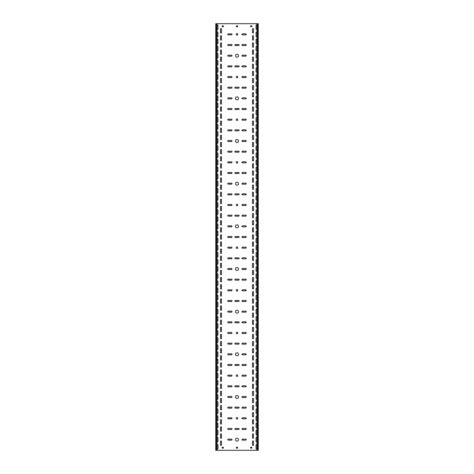 <?xml version="1.0" encoding="UTF-8"?>
<svg xmlns="http://www.w3.org/2000/svg" width="474" height="474" viewBox="0 0 474 474"><rect width="100%" height="100%" fill="white"/><g stroke="black" fill="none" stroke-linecap="round" stroke-linejoin="round"><path stroke-width="0.71" d="M237 267.502A1.493 1.493 0 0 0 235.507 268.995A1.493 1.493 0 0 0 237 270.488A1.493 1.493 0 0 0 238.493 268.995A1.493 1.493 0 0 0 237 267.502M237 310.162A1.493 1.493 0 0 0 235.507 311.655A1.493 1.493 0 0 0 237 313.148A1.493 1.493 0 0 0 238.493 311.655A1.493 1.493 0 0 0 237 310.162M237 289.543A0.782 0.782 0 0 0 236.218 290.325A0.782 0.782 0 0 0 237 291.107A0.782 0.782 0 0 0 237.782 290.325A0.782 0.782 0 0 0 237 289.543M237 224.842A1.493 1.493 0 0 0 235.507 226.335A1.493 1.493 0 0 0 237 227.828A1.493 1.493 0 0 0 238.493 226.335A1.493 1.493 0 0 0 237 224.842M237 204.223A0.782 0.782 0 0 0 236.218 205.005A0.782 0.782 0 0 0 237 205.787A0.782 0.782 0 0 0 237.782 205.005A0.782 0.782 0 0 0 237 204.223M237 246.883A0.782 0.782 0 0 0 236.218 247.665A0.782 0.782 0 0 0 237 248.447A0.782 0.782 0 0 0 237.782 247.665A0.782 0.782 0 0 0 237 246.883M237 395.482A1.493 1.493 0 0 0 235.507 396.975A1.493 1.493 0 0 0 237 398.468A1.493 1.493 0 0 0 238.493 396.975A1.493 1.493 0 0 0 237 395.482M237 374.863A0.782 0.782 0 0 0 236.218 375.645A0.782 0.782 0 0 0 237 376.427A0.782 0.782 0 0 0 237.782 375.645A0.782 0.782 0 0 0 237 374.863M237 417.523A0.782 0.782 0 0 0 236.218 418.305A0.782 0.782 0 0 0 237 419.087A0.782 0.782 0 0 0 237.782 418.305A0.782 0.782 0 0 0 237 417.523M237 332.203A0.782 0.782 0 0 0 236.218 332.985A0.782 0.782 0 0 0 237 333.767A0.782 0.782 0 0 0 237.782 332.985A0.782 0.782 0 0 0 237 332.203M237 352.822A1.493 1.493 0 0 0 235.507 354.315A1.493 1.493 0 0 0 237 355.808A1.493 1.493 0 0 0 238.493 354.315A1.493 1.493 0 0 0 237 352.822M237 54.202A1.493 1.493 0 0 0 235.507 55.695A1.493 1.493 0 0 0 237 57.188A1.493 1.493 0 0 0 238.493 55.695A1.493 1.493 0 0 0 237 54.202M237 33.583A0.782 0.782 0 0 0 236.218 34.365A0.782 0.782 0 0 0 237 35.147A0.782 0.782 0 0 0 237.782 34.365A0.782 0.782 0 0 0 237 33.583M237 76.243A0.782 0.782 0 0 0 236.218 77.025A0.782 0.782 0 0 0 237 77.807A0.782 0.782 0 0 0 237.782 77.025A0.782 0.782 0 0 0 237 76.243M237 161.563A0.782 0.782 0 0 0 236.218 162.345A0.782 0.782 0 0 0 237 163.127A0.782 0.782 0 0 0 237.782 162.345A0.782 0.782 0 0 0 237 161.563M237 182.182A1.493 1.493 0 0 0 235.507 183.675A1.493 1.493 0 0 0 237 185.168A1.493 1.493 0 0 0 238.493 183.675A1.493 1.493 0 0 0 237 182.182M237 96.862A1.493 1.493 0 0 0 235.507 98.355A1.493 1.493 0 0 0 237 99.848A1.493 1.493 0 0 0 238.493 98.355A1.493 1.493 0 0 0 237 96.862M237 139.522A1.493 1.493 0 0 0 235.507 141.015A1.493 1.493 0 0 0 237 142.508A1.493 1.493 0 0 0 238.493 141.015A1.493 1.493 0 0 0 237 139.522M237 118.903A0.782 0.782 0 0 0 236.218 119.685A0.782 0.782 0 0 0 237 120.467A0.782 0.782 0 0 0 237.782 119.685A0.782 0.782 0 0 0 237 118.903M237 438.142A1.493 1.493 0 0 0 235.507 439.635A1.493 1.493 0 0 0 237 441.128A1.493 1.493 0 0 0 238.493 439.635A1.493 1.493 0 0 0 237 438.142M221.002 289.045A0.498 0.498 0 0 0 221.5 288.548L221.5 284.993A0.498 0.498 0 0 0 221.002 284.495A0.498 0.498 0 0 0 220.505 284.993L220.505 288.548A0.498 0.498 0 0 0 221.002 289.045M252.998 296.155A0.498 0.498 0 0 0 253.495 295.658L253.495 292.103A0.498 0.498 0 0 0 252.998 291.605A0.498 0.498 0 0 0 252.5 292.103L252.5 295.658A0.498 0.498 0 0 0 252.998 296.155M221.002 296.155A0.498 0.498 0 0 0 221.5 295.658L221.5 292.103A0.498 0.498 0 0 0 221.002 291.605A0.498 0.498 0 0 0 220.505 292.103L220.505 295.658A0.498 0.498 0 0 0 221.002 296.155M252.998 303.265A0.498 0.498 0 0 0 253.495 302.768L253.495 299.213A0.498 0.498 0 0 0 252.998 298.715A0.498 0.498 0 0 0 252.5 299.213L252.5 302.768A0.498 0.498 0 0 0 252.998 303.265M221.002 274.825A0.498 0.498 0 0 0 221.5 274.327L221.5 270.773A0.498 0.498 0 0 0 221.002 270.275A0.498 0.498 0 0 0 220.505 270.773L220.505 274.327A0.498 0.498 0 0 0 221.002 274.825M252.998 281.935A0.498 0.498 0 0 0 253.495 281.438L253.495 277.882A0.498 0.498 0 0 0 252.998 277.385A0.498 0.498 0 0 0 252.5 277.882L252.5 281.438A0.498 0.498 0 0 0 252.998 281.935M221.002 281.935A0.498 0.498 0 0 0 221.5 281.438L221.5 277.882A0.498 0.498 0 0 0 221.002 277.385A0.498 0.498 0 0 0 220.505 277.882L220.505 281.438A0.498 0.498 0 0 0 221.002 281.935M252.998 289.045A0.498 0.498 0 0 0 253.495 288.548L253.495 284.993A0.498 0.498 0 0 0 252.998 284.495A0.498 0.498 0 0 0 252.5 284.993L252.5 288.548A0.498 0.498 0 0 0 252.998 289.045M221.002 317.485A0.498 0.498 0 0 0 221.5 316.988L221.5 313.433A0.498 0.498 0 0 0 221.002 312.935A0.498 0.498 0 0 0 220.505 313.433L220.505 316.988A0.498 0.498 0 0 0 221.002 317.485M252.998 324.595A0.498 0.498 0 0 0 253.495 324.098L253.495 320.543A0.498 0.498 0 0 0 252.998 320.045A0.498 0.498 0 0 0 252.5 320.543L252.5 324.098A0.498 0.498 0 0 0 252.998 324.595M221.002 324.595A0.498 0.498 0 0 0 221.5 324.098L221.5 320.543A0.498 0.498 0 0 0 221.002 320.045A0.498 0.498 0 0 0 220.505 320.543L220.505 324.098A0.498 0.498 0 0 0 221.002 324.595M252.998 331.705A0.498 0.498 0 0 0 253.495 331.208L253.495 327.653A0.498 0.498 0 0 0 252.998 327.155A0.498 0.498 0 0 0 252.5 327.653L252.5 331.208A0.498 0.498 0 0 0 252.998 331.705M221.002 303.265A0.498 0.498 0 0 0 221.5 302.768L221.5 299.213A0.498 0.498 0 0 0 221.002 298.715A0.498 0.498 0 0 0 220.505 299.213L220.505 302.768A0.498 0.498 0 0 0 221.002 303.265M252.998 310.375A0.498 0.498 0 0 0 253.495 309.877L253.495 306.322A0.498 0.498 0 0 0 252.998 305.825A0.498 0.498 0 0 0 252.5 306.322L252.5 309.877A0.498 0.498 0 0 0 252.998 310.375M221.002 310.375A0.498 0.498 0 0 0 221.5 309.877L221.5 306.322A0.498 0.498 0 0 0 221.002 305.825A0.498 0.498 0 0 0 220.505 306.322L220.505 309.877A0.498 0.498 0 0 0 221.002 310.375M252.998 317.485A0.498 0.498 0 0 0 253.495 316.988L253.495 313.433A0.498 0.498 0 0 0 252.998 312.935A0.498 0.498 0 0 0 252.5 313.433L252.5 316.988A0.498 0.498 0 0 0 252.998 317.485M221.002 232.165A0.498 0.498 0 0 0 221.5 231.668L221.5 228.113A0.498 0.498 0 0 0 221.002 227.615A0.498 0.498 0 0 0 220.505 228.113L220.505 231.668A0.498 0.498 0 0 0 221.002 232.165M252.998 239.275A0.498 0.498 0 0 0 253.495 238.778L253.495 235.222A0.498 0.498 0 0 0 252.998 234.725A0.498 0.498 0 0 0 252.5 235.222L252.5 238.778A0.498 0.498 0 0 0 252.998 239.275M221.002 239.275A0.498 0.498 0 0 0 221.5 238.778L221.5 235.222A0.498 0.498 0 0 0 221.002 234.725A0.498 0.498 0 0 0 220.505 235.222L220.505 238.778A0.498 0.498 0 0 0 221.002 239.275M252.998 246.385A0.498 0.498 0 0 0 253.495 245.888L253.495 242.333A0.498 0.498 0 0 0 252.998 241.835A0.498 0.498 0 0 0 252.5 242.333L252.5 245.888A0.498 0.498 0 0 0 252.998 246.385M221.002 217.945A0.498 0.498 0 0 0 221.5 217.448L221.5 213.893A0.498 0.498 0 0 0 221.002 213.395A0.498 0.498 0 0 0 220.505 213.893L220.505 217.448A0.498 0.498 0 0 0 221.002 217.945M252.998 225.055A0.498 0.498 0 0 0 253.495 224.558L253.495 221.002A0.498 0.498 0 0 0 252.998 220.505A0.498 0.498 0 0 0 252.5 221.002L252.5 224.558A0.498 0.498 0 0 0 252.998 225.055M221.002 225.055A0.498 0.498 0 0 0 221.5 224.558L221.5 221.002A0.498 0.498 0 0 0 221.002 220.505A0.498 0.498 0 0 0 220.505 221.002L220.505 224.558A0.498 0.498 0 0 0 221.002 225.055M252.998 232.165A0.498 0.498 0 0 0 253.495 231.668L253.495 228.113A0.498 0.498 0 0 0 252.998 227.615A0.498 0.498 0 0 0 252.5 228.113L252.5 231.668A0.498 0.498 0 0 0 252.998 232.165M221.002 260.605A0.498 0.498 0 0 0 221.5 260.108L221.5 256.553A0.498 0.498 0 0 0 221.002 256.055A0.498 0.498 0 0 0 220.505 256.553L220.505 260.108A0.498 0.498 0 0 0 221.002 260.605M252.998 267.715A0.498 0.498 0 0 0 253.495 267.218L253.495 263.663A0.498 0.498 0 0 0 252.998 263.165A0.498 0.498 0 0 0 252.5 263.663L252.5 267.218A0.498 0.498 0 0 0 252.998 267.715M221.002 267.715A0.498 0.498 0 0 0 221.5 267.218L221.5 263.663A0.498 0.498 0 0 0 221.002 263.165A0.498 0.498 0 0 0 220.505 263.663L220.505 267.218A0.498 0.498 0 0 0 221.002 267.715M252.998 274.825A0.498 0.498 0 0 0 253.495 274.327L253.495 270.773A0.498 0.498 0 0 0 252.998 270.275A0.498 0.498 0 0 0 252.5 270.773L252.5 274.327A0.498 0.498 0 0 0 252.998 274.825M221.002 246.385A0.498 0.498 0 0 0 221.5 245.888L221.5 242.333A0.498 0.498 0 0 0 221.002 241.835A0.498 0.498 0 0 0 220.505 242.333L220.505 245.888A0.498 0.498 0 0 0 221.002 246.385M252.998 253.495A0.498 0.498 0 0 0 253.495 252.998L253.495 249.443A0.498 0.498 0 0 0 252.998 248.945A0.498 0.498 0 0 0 252.5 249.443L252.5 252.998A0.498 0.498 0 0 0 252.998 253.495M221.002 253.495A0.498 0.498 0 0 0 221.5 252.998L221.5 249.443A0.498 0.498 0 0 0 221.002 248.945A0.498 0.498 0 0 0 220.505 249.443L220.505 252.998A0.498 0.498 0 0 0 221.002 253.495M252.998 260.605A0.498 0.498 0 0 0 253.495 260.108L253.495 256.553A0.498 0.498 0 0 0 252.998 256.055A0.498 0.498 0 0 0 252.5 256.553L252.5 260.108A0.498 0.498 0 0 0 252.998 260.605M221.002 402.805A0.498 0.498 0 0 0 221.5 402.308L221.5 398.752A0.498 0.498 0 0 0 221.002 398.255A0.498 0.498 0 0 0 220.505 398.752L220.505 402.308A0.498 0.498 0 0 0 221.002 402.805M252.998 409.915A0.498 0.498 0 0 0 253.495 409.418L253.495 405.863A0.498 0.498 0 0 0 252.998 405.365A0.498 0.498 0 0 0 252.5 405.863L252.5 409.418A0.498 0.498 0 0 0 252.998 409.915M221.002 409.915A0.498 0.498 0 0 0 221.5 409.418L221.5 405.863A0.498 0.498 0 0 0 221.002 405.365A0.498 0.498 0 0 0 220.505 405.863L220.505 409.418A0.498 0.498 0 0 0 221.002 409.915M252.998 417.025A0.498 0.498 0 0 0 253.495 416.528L253.495 412.973A0.498 0.498 0 0 0 252.998 412.475A0.498 0.498 0 0 0 252.5 412.973L252.5 416.528A0.498 0.498 0 0 0 252.998 417.025M221.002 388.585A0.498 0.498 0 0 0 221.5 388.088L221.5 384.533A0.498 0.498 0 0 0 221.002 384.035A0.498 0.498 0 0 0 220.505 384.533L220.505 388.088A0.498 0.498 0 0 0 221.002 388.585M252.998 395.695A0.498 0.498 0 0 0 253.495 395.197L253.495 391.643A0.498 0.498 0 0 0 252.998 391.145A0.498 0.498 0 0 0 252.5 391.643L252.5 395.197A0.498 0.498 0 0 0 252.998 395.695M221.002 395.695A0.498 0.498 0 0 0 221.5 395.197L221.5 391.643A0.498 0.498 0 0 0 221.002 391.145A0.498 0.498 0 0 0 220.505 391.643L220.505 395.197A0.498 0.498 0 0 0 221.002 395.695M252.998 402.805A0.498 0.498 0 0 0 253.495 402.308L253.495 398.752A0.498 0.498 0 0 0 252.998 398.255A0.498 0.498 0 0 0 252.5 398.752L252.5 402.308A0.498 0.498 0 0 0 252.998 402.805M221.002 431.245A0.498 0.498 0 0 0 221.5 430.748L221.5 427.192A0.498 0.498 0 0 0 221.002 426.695A0.498 0.498 0 0 0 220.505 427.192L220.505 430.748A0.498 0.498 0 0 0 221.002 431.245M252.998 438.355A0.498 0.498 0 0 0 253.495 437.858L253.495 434.303A0.498 0.498 0 0 0 252.998 433.805A0.498 0.498 0 0 0 252.5 434.303L252.5 437.858A0.498 0.498 0 0 0 252.998 438.355M221.002 438.355A0.498 0.498 0 0 0 221.5 437.858L221.5 434.303A0.498 0.498 0 0 0 221.002 433.805A0.498 0.498 0 0 0 220.505 434.303L220.505 437.858A0.498 0.498 0 0 0 221.002 438.355M252.998 445.465A0.498 0.498 0 0 0 253.495 444.968L253.495 441.413A0.498 0.498 0 0 0 252.998 440.915A0.498 0.498 0 0 0 252.5 441.413L252.5 444.968A0.498 0.498 0 0 0 252.998 445.465M221.002 417.025A0.498 0.498 0 0 0 221.5 416.528L221.5 412.973A0.498 0.498 0 0 0 221.002 412.475A0.498 0.498 0 0 0 220.505 412.973L220.505 416.528A0.498 0.498 0 0 0 221.002 417.025M252.998 424.135A0.498 0.498 0 0 0 253.495 423.638L253.495 420.083A0.498 0.498 0 0 0 252.998 419.585A0.498 0.498 0 0 0 252.5 420.083L252.5 423.638A0.498 0.498 0 0 0 252.998 424.135M221.002 424.135A0.498 0.498 0 0 0 221.5 423.638L221.5 420.083A0.498 0.498 0 0 0 221.002 419.585A0.498 0.498 0 0 0 220.505 420.083L220.505 423.638A0.498 0.498 0 0 0 221.002 424.135M252.998 431.245A0.498 0.498 0 0 0 253.495 430.748L253.495 427.192A0.498 0.498 0 0 0 252.998 426.695A0.498 0.498 0 0 0 252.5 427.192L252.5 430.748A0.498 0.498 0 0 0 252.998 431.245M221.002 345.925A0.498 0.498 0 0 0 221.5 345.428L221.5 341.873A0.498 0.498 0 0 0 221.002 341.375A0.498 0.498 0 0 0 220.505 341.873L220.505 345.428A0.498 0.498 0 0 0 221.002 345.925M252.998 353.035A0.498 0.498 0 0 0 253.495 352.538L253.495 348.983A0.498 0.498 0 0 0 252.998 348.485A0.498 0.498 0 0 0 252.5 348.983L252.5 352.538A0.498 0.498 0 0 0 252.998 353.035M221.002 353.035A0.498 0.498 0 0 0 221.5 352.538L221.5 348.983A0.498 0.498 0 0 0 221.002 348.485A0.498 0.498 0 0 0 220.505 348.983L220.505 352.538A0.498 0.498 0 0 0 221.002 353.035M252.998 360.145A0.498 0.498 0 0 0 253.495 359.648L253.495 356.093A0.498 0.498 0 0 0 252.998 355.595A0.498 0.498 0 0 0 252.5 356.093L252.5 359.648A0.498 0.498 0 0 0 252.998 360.145M221.002 331.705A0.498 0.498 0 0 0 221.5 331.208L221.5 327.653A0.498 0.498 0 0 0 221.002 327.155A0.498 0.498 0 0 0 220.505 327.653L220.505 331.208A0.498 0.498 0 0 0 221.002 331.705M252.998 338.815A0.498 0.498 0 0 0 253.495 338.317L253.495 334.762A0.498 0.498 0 0 0 252.998 334.265A0.498 0.498 0 0 0 252.5 334.762L252.5 338.317A0.498 0.498 0 0 0 252.998 338.815M221.002 338.815A0.498 0.498 0 0 0 221.5 338.317L221.5 334.762A0.498 0.498 0 0 0 221.002 334.265A0.498 0.498 0 0 0 220.505 334.762L220.505 338.317A0.498 0.498 0 0 0 221.002 338.815M252.998 345.925A0.498 0.498 0 0 0 253.495 345.428L253.495 341.873A0.498 0.498 0 0 0 252.998 341.375A0.498 0.498 0 0 0 252.5 341.873L252.5 345.428A0.498 0.498 0 0 0 252.998 345.925M221.002 374.365A0.498 0.498 0 0 0 221.5 373.868L221.5 370.312A0.498 0.498 0 0 0 221.002 369.815A0.498 0.498 0 0 0 220.505 370.312L220.505 373.868A0.498 0.498 0 0 0 221.002 374.365M252.998 381.475A0.498 0.498 0 0 0 253.495 380.978L253.495 377.423A0.498 0.498 0 0 0 252.998 376.925A0.498 0.498 0 0 0 252.5 377.423L252.5 380.978A0.498 0.498 0 0 0 252.998 381.475M221.002 381.475A0.498 0.498 0 0 0 221.5 380.978L221.5 377.423A0.498 0.498 0 0 0 221.002 376.925A0.498 0.498 0 0 0 220.505 377.423L220.505 380.978A0.498 0.498 0 0 0 221.002 381.475M252.998 388.585A0.498 0.498 0 0 0 253.495 388.088L253.495 384.533A0.498 0.498 0 0 0 252.998 384.035A0.498 0.498 0 0 0 252.5 384.533L252.5 388.088A0.498 0.498 0 0 0 252.998 388.585M221.002 360.145A0.498 0.498 0 0 0 221.5 359.648L221.5 356.093A0.498 0.498 0 0 0 221.002 355.595A0.498 0.498 0 0 0 220.505 356.093L220.505 359.648A0.498 0.498 0 0 0 221.002 360.145M252.998 367.255A0.498 0.498 0 0 0 253.495 366.757L253.495 363.203A0.498 0.498 0 0 0 252.998 362.705A0.498 0.498 0 0 0 252.5 363.203L252.5 366.757A0.498 0.498 0 0 0 252.998 367.255M221.002 367.255A0.498 0.498 0 0 0 221.5 366.757L221.5 363.203A0.498 0.498 0 0 0 221.002 362.705A0.498 0.498 0 0 0 220.505 363.203L220.505 366.757A0.498 0.498 0 0 0 221.002 367.255M252.998 374.365A0.498 0.498 0 0 0 253.495 373.868L253.495 370.312A0.498 0.498 0 0 0 252.998 369.815A0.498 0.498 0 0 0 252.5 370.312L252.5 373.868A0.498 0.498 0 0 0 252.998 374.365M221.002 61.525A0.498 0.498 0 0 0 221.5 61.028L221.5 57.473A0.498 0.498 0 0 0 221.002 56.975A0.498 0.498 0 0 0 220.505 57.473L220.505 61.028A0.498 0.498 0 0 0 221.002 61.525M252.998 68.635A0.498 0.498 0 0 0 253.495 68.138L253.495 64.582A0.498 0.498 0 0 0 252.998 64.085A0.498 0.498 0 0 0 252.5 64.582L252.5 68.138A0.498 0.498 0 0 0 252.998 68.635M221.002 68.635A0.498 0.498 0 0 0 221.5 68.138L221.5 64.582A0.498 0.498 0 0 0 221.002 64.085A0.498 0.498 0 0 0 220.505 64.582L220.505 68.138A0.498 0.498 0 0 0 221.002 68.635M252.998 75.745A0.498 0.498 0 0 0 253.495 75.248L253.495 71.693A0.498 0.498 0 0 0 252.998 71.195A0.498 0.498 0 0 0 252.5 71.693L252.5 75.248A0.498 0.498 0 0 0 252.998 75.745M221.002 47.305A0.498 0.498 0 0 0 221.5 46.808L221.5 43.253A0.498 0.498 0 0 0 221.002 42.755A0.498 0.498 0 0 0 220.505 43.253L220.505 46.808A0.498 0.498 0 0 0 221.002 47.305M252.998 54.415A0.498 0.498 0 0 0 253.495 53.918L253.495 50.363A0.498 0.498 0 0 0 252.998 49.865A0.498 0.498 0 0 0 252.5 50.363L252.5 53.918A0.498 0.498 0 0 0 252.998 54.415M221.002 54.415A0.498 0.498 0 0 0 221.5 53.918L221.5 50.363A0.498 0.498 0 0 0 221.002 49.865A0.498 0.498 0 0 0 220.505 50.363L220.505 53.918A0.498 0.498 0 0 0 221.002 54.415M252.998 61.525A0.498 0.498 0 0 0 253.495 61.028L253.495 57.473A0.498 0.498 0 0 0 252.998 56.975A0.498 0.498 0 0 0 252.5 57.473L252.5 61.028A0.498 0.498 0 0 0 252.998 61.525M221.002 89.965A0.498 0.498 0 0 0 221.5 89.468L221.5 85.913A0.498 0.498 0 0 0 221.002 85.415A0.498 0.498 0 0 0 220.505 85.913L220.505 89.468A0.498 0.498 0 0 0 221.002 89.965M252.998 97.075A0.498 0.498 0 0 0 253.495 96.578L253.495 93.023A0.498 0.498 0 0 0 252.998 92.525A0.498 0.498 0 0 0 252.5 93.023L252.5 96.578A0.498 0.498 0 0 0 252.998 97.075M221.002 97.075A0.498 0.498 0 0 0 221.5 96.578L221.5 93.023A0.498 0.498 0 0 0 221.002 92.525A0.498 0.498 0 0 0 220.505 93.023L220.505 96.578A0.498 0.498 0 0 0 221.002 97.075M252.998 104.185A0.498 0.498 0 0 0 253.495 103.688L253.495 100.133A0.498 0.498 0 0 0 252.998 99.635A0.498 0.498 0 0 0 252.5 100.133L252.5 103.688A0.498 0.498 0 0 0 252.998 104.185M221.002 75.745A0.498 0.498 0 0 0 221.5 75.248L221.5 71.693A0.498 0.498 0 0 0 221.002 71.195A0.498 0.498 0 0 0 220.505 71.693L220.505 75.248A0.498 0.498 0 0 0 221.002 75.745M252.998 82.855A0.498 0.498 0 0 0 253.495 82.358L253.495 78.803A0.498 0.498 0 0 0 252.998 78.305A0.498 0.498 0 0 0 252.5 78.803L252.5 82.358A0.498 0.498 0 0 0 252.998 82.855M221.002 82.855A0.498 0.498 0 0 0 221.5 82.358L221.5 78.803A0.498 0.498 0 0 0 221.002 78.305A0.498 0.498 0 0 0 220.505 78.803L220.505 82.358A0.498 0.498 0 0 0 221.002 82.855M252.998 89.965A0.498 0.498 0 0 0 253.495 89.468L253.495 85.913A0.498 0.498 0 0 0 252.998 85.415A0.498 0.498 0 0 0 252.5 85.913L252.5 89.468A0.498 0.498 0 0 0 252.998 89.965M252.998 33.085A0.498 0.498 0 0 0 253.495 32.587L253.495 29.033A0.498 0.498 0 0 0 252.998 28.535A0.498 0.498 0 0 0 252.5 29.033L252.5 32.587A0.498 0.498 0 0 0 252.998 33.085M252.998 47.305A0.498 0.498 0 0 0 253.495 46.808L253.495 43.253A0.498 0.498 0 0 0 252.998 42.755A0.498 0.498 0 0 0 252.5 43.253L252.5 46.808A0.498 0.498 0 0 0 252.998 47.305M221.002 40.195A0.498 0.498 0 0 0 221.5 39.698L221.5 36.142A0.498 0.498 0 0 0 221.002 35.645A0.498 0.498 0 0 0 220.505 36.142L220.505 39.698A0.498 0.498 0 0 0 221.002 40.195M252.998 40.195A0.498 0.498 0 0 0 253.495 39.698L253.495 36.142A0.498 0.498 0 0 0 252.998 35.645A0.498 0.498 0 0 0 252.5 36.142L252.5 39.698A0.498 0.498 0 0 0 252.998 40.195M221.002 33.085A0.498 0.498 0 0 0 221.5 32.587L221.5 29.033A0.498 0.498 0 0 0 221.002 28.535A0.498 0.498 0 0 0 220.505 29.033L220.505 32.587A0.498 0.498 0 0 0 221.002 33.085M221.002 175.285A0.498 0.498 0 0 0 221.5 174.787L221.5 171.233A0.498 0.498 0 0 0 221.002 170.735A0.498 0.498 0 0 0 220.505 171.233L220.505 174.787A0.498 0.498 0 0 0 221.002 175.285M252.998 182.395A0.498 0.498 0 0 0 253.495 181.898L253.495 178.343A0.498 0.498 0 0 0 252.998 177.845A0.498 0.498 0 0 0 252.5 178.343L252.5 181.898A0.498 0.498 0 0 0 252.998 182.395M221.002 182.395A0.498 0.498 0 0 0 221.5 181.898L221.5 178.343A0.498 0.498 0 0 0 221.002 177.845A0.498 0.498 0 0 0 220.505 178.343L220.505 181.898A0.498 0.498 0 0 0 221.002 182.395M252.998 189.505A0.498 0.498 0 0 0 253.495 189.008L253.495 185.453A0.498 0.498 0 0 0 252.998 184.955A0.498 0.498 0 0 0 252.5 185.453L252.5 189.008A0.498 0.498 0 0 0 252.998 189.505M221.002 161.065A0.498 0.498 0 0 0 221.5 160.567L221.5 157.013A0.498 0.498 0 0 0 221.002 156.515A0.498 0.498 0 0 0 220.505 157.013L220.505 160.567A0.498 0.498 0 0 0 221.002 161.065M252.998 168.175A0.498 0.498 0 0 0 253.495 167.678L253.495 164.123A0.498 0.498 0 0 0 252.998 163.625A0.498 0.498 0 0 0 252.5 164.123L252.5 167.678A0.498 0.498 0 0 0 252.998 168.175M221.002 168.175A0.498 0.498 0 0 0 221.5 167.678L221.5 164.123A0.498 0.498 0 0 0 221.002 163.625A0.498 0.498 0 0 0 220.505 164.123L220.505 167.678A0.498 0.498 0 0 0 221.002 168.175M252.998 175.285A0.498 0.498 0 0 0 253.495 174.787L253.495 171.233A0.498 0.498 0 0 0 252.998 170.735A0.498 0.498 0 0 0 252.5 171.233L252.5 174.787A0.498 0.498 0 0 0 252.998 175.285M221.002 203.725A0.498 0.498 0 0 0 221.5 203.228L221.5 199.673A0.498 0.498 0 0 0 221.002 199.175A0.498 0.498 0 0 0 220.505 199.673L220.505 203.228A0.498 0.498 0 0 0 221.002 203.725M252.998 210.835A0.498 0.498 0 0 0 253.495 210.338L253.495 206.782A0.498 0.498 0 0 0 252.998 206.285A0.498 0.498 0 0 0 252.5 206.782L252.5 210.338A0.498 0.498 0 0 0 252.998 210.835M221.002 210.835A0.498 0.498 0 0 0 221.5 210.338L221.5 206.782A0.498 0.498 0 0 0 221.002 206.285A0.498 0.498 0 0 0 220.505 206.782L220.505 210.338A0.498 0.498 0 0 0 221.002 210.835M252.998 217.945A0.498 0.498 0 0 0 253.495 217.448L253.495 213.893A0.498 0.498 0 0 0 252.998 213.395A0.498 0.498 0 0 0 252.5 213.893L252.5 217.448A0.498 0.498 0 0 0 252.998 217.945M221.002 189.505A0.498 0.498 0 0 0 221.5 189.008L221.5 185.453A0.498 0.498 0 0 0 221.002 184.955A0.498 0.498 0 0 0 220.505 185.453L220.505 189.008A0.498 0.498 0 0 0 221.002 189.505M252.998 196.615A0.498 0.498 0 0 0 253.495 196.118L253.495 192.562A0.498 0.498 0 0 0 252.998 192.065A0.498 0.498 0 0 0 252.5 192.562L252.5 196.118A0.498 0.498 0 0 0 252.998 196.615M221.002 196.615A0.498 0.498 0 0 0 221.5 196.118L221.5 192.562A0.498 0.498 0 0 0 221.002 192.065A0.498 0.498 0 0 0 220.505 192.562L220.505 196.118A0.498 0.498 0 0 0 221.002 196.615M252.998 203.725A0.498 0.498 0 0 0 253.495 203.228L253.495 199.673A0.498 0.498 0 0 0 252.998 199.175A0.498 0.498 0 0 0 252.5 199.673L252.5 203.228A0.498 0.498 0 0 0 252.998 203.725M221.002 118.405A0.498 0.498 0 0 0 221.5 117.907L221.5 114.353A0.498 0.498 0 0 0 221.002 113.855A0.498 0.498 0 0 0 220.505 114.353L220.505 117.907A0.498 0.498 0 0 0 221.002 118.405M252.998 125.515A0.498 0.498 0 0 0 253.495 125.018L253.495 121.463A0.498 0.498 0 0 0 252.998 120.965A0.498 0.498 0 0 0 252.5 121.463L252.5 125.018A0.498 0.498 0 0 0 252.998 125.515M221.002 125.515A0.498 0.498 0 0 0 221.5 125.018L221.5 121.463A0.498 0.498 0 0 0 221.002 120.965A0.498 0.498 0 0 0 220.505 121.463L220.505 125.018A0.498 0.498 0 0 0 221.002 125.515M252.998 132.625A0.498 0.498 0 0 0 253.495 132.127L253.495 128.573A0.498 0.498 0 0 0 252.998 128.075A0.498 0.498 0 0 0 252.5 128.573L252.5 132.127A0.498 0.498 0 0 0 252.998 132.625M221.002 104.185A0.498 0.498 0 0 0 221.5 103.688L221.5 100.133A0.498 0.498 0 0 0 221.002 99.635A0.498 0.498 0 0 0 220.505 100.133L220.505 103.688A0.498 0.498 0 0 0 221.002 104.185M252.998 111.295A0.498 0.498 0 0 0 253.495 110.797L253.495 107.243A0.498 0.498 0 0 0 252.998 106.745A0.498 0.498 0 0 0 252.5 107.243L252.5 110.797A0.498 0.498 0 0 0 252.998 111.295M221.002 111.295A0.498 0.498 0 0 0 221.5 110.797L221.5 107.243A0.498 0.498 0 0 0 221.002 106.745A0.498 0.498 0 0 0 220.505 107.243L220.505 110.797A0.498 0.498 0 0 0 221.002 111.295M252.998 118.405A0.498 0.498 0 0 0 253.495 117.907L253.495 114.353A0.498 0.498 0 0 0 252.998 113.855A0.498 0.498 0 0 0 252.5 114.353L252.5 117.907A0.498 0.498 0 0 0 252.998 118.405M221.002 146.845A0.498 0.498 0 0 0 221.5 146.347L221.5 142.793A0.498 0.498 0 0 0 221.002 142.295A0.498 0.498 0 0 0 220.505 142.793L220.505 146.347A0.498 0.498 0 0 0 221.002 146.845M252.998 153.955A0.498 0.498 0 0 0 253.495 153.458L253.495 149.903A0.498 0.498 0 0 0 252.998 149.405A0.498 0.498 0 0 0 252.5 149.903L252.5 153.458A0.498 0.498 0 0 0 252.998 153.955M221.002 153.955A0.498 0.498 0 0 0 221.5 153.458L221.5 149.903A0.498 0.498 0 0 0 221.002 149.405A0.498 0.498 0 0 0 220.505 149.903L220.505 153.458A0.498 0.498 0 0 0 221.002 153.955M252.998 161.065A0.498 0.498 0 0 0 253.495 160.567L253.495 157.013A0.498 0.498 0 0 0 252.998 156.515A0.498 0.498 0 0 0 252.5 157.013L252.5 160.567A0.498 0.498 0 0 0 252.998 161.065M221.002 132.625A0.498 0.498 0 0 0 221.5 132.127L221.5 128.573A0.498 0.498 0 0 0 221.002 128.075A0.498 0.498 0 0 0 220.505 128.573L220.505 132.127A0.498 0.498 0 0 0 221.002 132.625M252.998 139.735A0.498 0.498 0 0 0 253.495 139.238L253.495 135.683A0.498 0.498 0 0 0 252.998 135.185A0.498 0.498 0 0 0 252.5 135.683L252.5 139.238A0.498 0.498 0 0 0 252.998 139.735M221.002 139.735A0.498 0.498 0 0 0 221.5 139.238L221.5 135.683A0.498 0.498 0 0 0 221.002 135.185A0.498 0.498 0 0 0 220.505 135.683L220.505 139.238A0.498 0.498 0 0 0 221.002 139.735M252.998 146.845A0.498 0.498 0 0 0 253.495 146.347L253.495 142.793A0.498 0.498 0 0 0 252.998 142.295A0.498 0.498 0 0 0 252.5 142.793L252.5 146.347A0.498 0.498 0 0 0 252.998 146.845M221.002 445.465A0.498 0.498 0 0 0 221.5 444.968L221.5 441.413A0.498 0.498 0 0 0 221.002 440.915A0.498 0.498 0 0 0 220.505 441.413L220.505 444.968A0.498 0.498 0 0 0 221.002 445.465M217.021 292.357A0.498 0.498 0 0 0 217.945 292.103L217.945 288.548A0.498 0.498 0 0 0 217.021 288.293M256.979 295.403A0.498 0.498 0 0 0 256.055 295.658L256.055 299.213A0.498 0.498 0 0 0 256.979 299.467M217.021 299.467A0.498 0.498 0 0 0 217.945 299.213L217.945 295.658A0.498 0.498 0 0 0 217.021 295.403M256.979 302.513A0.498 0.498 0 0 0 256.055 302.768L256.055 306.322A0.498 0.498 0 0 0 256.979 306.577M217.021 278.137A0.498 0.498 0 0 0 217.945 277.882L217.945 274.327A0.498 0.498 0 0 0 217.021 274.073M256.979 281.183A0.498 0.498 0 0 0 256.055 281.438L256.055 284.993A0.498 0.498 0 0 0 256.979 285.247M217.021 285.247A0.498 0.498 0 0 0 217.945 284.993L217.945 281.438A0.498 0.498 0 0 0 217.021 281.183M256.979 288.293A0.498 0.498 0 0 0 256.055 288.548L256.055 292.103A0.498 0.498 0 0 0 256.979 292.357M217.021 320.797A0.498 0.498 0 0 0 217.945 320.543L217.945 316.988A0.498 0.498 0 0 0 217.021 316.733M256.979 323.843A0.498 0.498 0 0 0 256.055 324.098L256.055 327.653A0.498 0.498 0 0 0 256.979 327.907M217.021 327.907A0.498 0.498 0 0 0 217.945 327.653L217.945 324.098A0.498 0.498 0 0 0 217.021 323.843M256.979 330.953A0.498 0.498 0 0 0 256.055 331.208L256.055 334.762A0.498 0.498 0 0 0 256.979 335.017M217.021 306.577A0.498 0.498 0 0 0 217.945 306.322L217.945 302.768A0.498 0.498 0 0 0 217.021 302.513M256.979 309.623A0.498 0.498 0 0 0 256.055 309.877L256.055 313.433A0.498 0.498 0 0 0 256.979 313.687M217.021 313.687A0.498 0.498 0 0 0 217.945 313.433L217.945 309.877A0.498 0.498 0 0 0 217.021 309.623M256.979 316.733A0.498 0.498 0 0 0 256.055 316.988L256.055 320.543A0.498 0.498 0 0 0 256.979 320.797M217.021 235.477A0.498 0.498 0 0 0 217.945 235.222L217.945 231.668A0.498 0.498 0 0 0 217.021 231.413M256.979 238.523A0.498 0.498 0 0 0 256.055 238.778L256.055 242.333A0.498 0.498 0 0 0 256.979 242.587M217.021 242.587A0.498 0.498 0 0 0 217.945 242.333L217.945 238.778A0.498 0.498 0 0 0 217.021 238.523M256.979 245.633A0.498 0.498 0 0 0 256.055 245.888L256.055 249.443A0.498 0.498 0 0 0 256.979 249.697M217.021 221.257A0.498 0.498 0 0 0 217.945 221.002L217.945 217.448A0.498 0.498 0 0 0 217.021 217.193M256.979 224.303A0.498 0.498 0 0 0 256.055 224.558L256.055 228.113A0.498 0.498 0 0 0 256.979 228.367M217.021 228.367A0.498 0.498 0 0 0 217.945 228.113L217.945 224.558A0.498 0.498 0 0 0 217.021 224.303M256.979 231.413A0.498 0.498 0 0 0 256.055 231.668L256.055 235.222A0.498 0.498 0 0 0 256.979 235.477M217.021 263.917A0.498 0.498 0 0 0 217.945 263.663L217.945 260.108A0.498 0.498 0 0 0 217.021 259.853M256.979 266.963A0.498 0.498 0 0 0 256.055 267.218L256.055 270.773A0.498 0.498 0 0 0 256.979 271.027M217.021 271.027A0.498 0.498 0 0 0 217.945 270.773L217.945 267.218A0.498 0.498 0 0 0 217.021 266.963M256.979 274.073A0.498 0.498 0 0 0 256.055 274.327L256.055 277.882A0.498 0.498 0 0 0 256.979 278.137M217.021 249.697A0.498 0.498 0 0 0 217.945 249.443L217.945 245.888A0.498 0.498 0 0 0 217.021 245.633M256.979 252.743A0.498 0.498 0 0 0 256.055 252.998L256.055 256.553A0.498 0.498 0 0 0 256.979 256.807M217.021 256.807A0.498 0.498 0 0 0 217.945 256.553L217.945 252.998A0.498 0.498 0 0 0 217.021 252.743M256.979 259.853A0.498 0.498 0 0 0 256.055 260.108L256.055 263.663A0.498 0.498 0 0 0 256.979 263.917M217.021 406.117A0.498 0.498 0 0 0 217.945 405.863L217.945 402.308A0.498 0.498 0 0 0 217.021 402.053M256.979 409.163A0.498 0.498 0 0 0 256.055 409.418L256.055 412.973A0.498 0.498 0 0 0 256.979 413.227M217.021 413.227A0.498 0.498 0 0 0 217.945 412.973L217.945 409.418A0.498 0.498 0 0 0 217.021 409.163M256.979 416.273A0.498 0.498 0 0 0 256.055 416.528L256.055 420.083A0.498 0.498 0 0 0 256.979 420.337M217.021 391.897A0.498 0.498 0 0 0 217.945 391.643L217.945 388.088A0.498 0.498 0 0 0 217.021 387.833M256.979 394.943A0.498 0.498 0 0 0 256.055 395.197L256.055 398.752A0.498 0.498 0 0 0 256.979 399.007M217.021 399.007A0.498 0.498 0 0 0 217.945 398.752L217.945 395.197A0.498 0.498 0 0 0 217.021 394.943M256.979 402.053A0.498 0.498 0 0 0 256.055 402.308L256.055 405.863A0.498 0.498 0 0 0 256.979 406.117M217.021 434.557A0.498 0.498 0 0 0 217.945 434.303L217.945 430.748A0.498 0.498 0 0 0 217.021 430.493M256.979 437.603A0.498 0.498 0 0 0 256.055 437.858L256.055 441.413A0.498 0.498 0 0 0 256.979 441.667M217.021 441.667A0.498 0.498 0 0 0 217.945 441.413L217.945 437.858A0.498 0.498 0 0 0 217.021 437.603M256.979 444.713A0.498 0.498 0 0 0 256.055 444.968L256.055 448.523A0.498 0.498 0 0 0 256.979 448.777M217.021 420.337A0.498 0.498 0 0 0 217.945 420.083L217.945 416.528A0.498 0.498 0 0 0 217.021 416.273M256.979 423.383A0.498 0.498 0 0 0 256.055 423.638L256.055 427.192A0.498 0.498 0 0 0 256.979 427.447M217.021 427.447A0.498 0.498 0 0 0 217.945 427.192L217.945 423.638A0.498 0.498 0 0 0 217.021 423.383M256.979 430.493A0.498 0.498 0 0 0 256.055 430.748L256.055 434.303A0.498 0.498 0 0 0 256.979 434.557M217.021 349.237A0.498 0.498 0 0 0 217.945 348.983L217.945 345.428A0.498 0.498 0 0 0 217.021 345.173M256.979 352.283A0.498 0.498 0 0 0 256.055 352.538L256.055 356.093A0.498 0.498 0 0 0 256.979 356.347M217.021 356.347A0.498 0.498 0 0 0 217.945 356.093L217.945 352.538A0.498 0.498 0 0 0 217.021 352.283M256.979 359.393A0.498 0.498 0 0 0 256.055 359.648L256.055 363.203A0.498 0.498 0 0 0 256.979 363.457M217.021 335.017A0.498 0.498 0 0 0 217.945 334.762L217.945 331.208A0.498 0.498 0 0 0 217.021 330.953M256.979 338.063A0.498 0.498 0 0 0 256.055 338.317L256.055 341.873A0.498 0.498 0 0 0 256.979 342.127M217.021 342.127A0.498 0.498 0 0 0 217.945 341.873L217.945 338.317A0.498 0.498 0 0 0 217.021 338.063M256.979 345.173A0.498 0.498 0 0 0 256.055 345.428L256.055 348.983A0.498 0.498 0 0 0 256.979 349.237M217.021 377.677A0.498 0.498 0 0 0 217.945 377.423L217.945 373.868A0.498 0.498 0 0 0 217.021 373.613M256.979 380.723A0.498 0.498 0 0 0 256.055 380.978L256.055 384.533A0.498 0.498 0 0 0 256.979 384.787M217.021 384.787A0.498 0.498 0 0 0 217.945 384.533L217.945 380.978A0.498 0.498 0 0 0 217.021 380.723M256.979 387.833A0.498 0.498 0 0 0 256.055 388.088L256.055 391.643A0.498 0.498 0 0 0 256.979 391.897M217.021 363.457A0.498 0.498 0 0 0 217.945 363.203L217.945 359.648A0.498 0.498 0 0 0 217.021 359.393M256.979 366.503A0.498 0.498 0 0 0 256.055 366.757L256.055 370.312A0.498 0.498 0 0 0 256.979 370.567M217.021 370.567A0.498 0.498 0 0 0 217.945 370.312L217.945 366.757A0.498 0.498 0 0 0 217.021 366.503M256.979 373.613A0.498 0.498 0 0 0 256.055 373.868L256.055 377.423A0.498 0.498 0 0 0 256.979 377.677M217.021 64.837A0.498 0.498 0 0 0 217.945 64.582L217.945 61.028A0.498 0.498 0 0 0 217.021 60.773M256.979 67.883A0.498 0.498 0 0 0 256.055 68.138L256.055 71.693A0.498 0.498 0 0 0 256.979 71.947M217.021 71.947A0.498 0.498 0 0 0 217.945 71.693L217.945 68.138A0.498 0.498 0 0 0 217.021 67.883M256.979 74.993A0.498 0.498 0 0 0 256.055 75.248L256.055 78.803A0.498 0.498 0 0 0 256.979 79.057M217.021 50.617A0.498 0.498 0 0 0 217.945 50.363L217.945 46.808A0.498 0.498 0 0 0 217.021 46.553M256.979 53.663A0.498 0.498 0 0 0 256.055 53.918L256.055 57.473A0.498 0.498 0 0 0 256.979 57.727M217.021 57.727A0.498 0.498 0 0 0 217.945 57.473L217.945 53.918A0.498 0.498 0 0 0 217.021 53.663M256.979 60.773A0.498 0.498 0 0 0 256.055 61.028L256.055 64.582A0.498 0.498 0 0 0 256.979 64.837M217.021 93.277A0.498 0.498 0 0 0 217.945 93.023L217.945 89.468A0.498 0.498 0 0 0 217.021 89.213M256.979 96.323A0.498 0.498 0 0 0 256.055 96.578L256.055 100.133A0.498 0.498 0 0 0 256.979 100.387M217.021 100.387A0.498 0.498 0 0 0 217.945 100.133L217.945 96.578A0.498 0.498 0 0 0 217.021 96.323M256.979 103.433A0.498 0.498 0 0 0 256.055 103.688L256.055 107.243A0.498 0.498 0 0 0 256.979 107.497M217.021 79.057A0.498 0.498 0 0 0 217.945 78.803L217.945 75.248A0.498 0.498 0 0 0 217.021 74.993M256.979 82.103A0.498 0.498 0 0 0 256.055 82.358L256.055 85.913A0.498 0.498 0 0 0 256.979 86.167M217.021 86.167A0.498 0.498 0 0 0 217.945 85.913L217.945 82.358A0.498 0.498 0 0 0 217.021 82.103M256.979 89.213A0.498 0.498 0 0 0 256.055 89.468L256.055 93.023A0.498 0.498 0 0 0 256.979 93.277M256.979 32.333A0.498 0.498 0 0 0 256.055 32.587L256.055 36.142A0.498 0.498 0 0 0 256.979 36.397M217.021 29.287A0.498 0.498 0 0 0 217.945 29.033L217.945 25.478A0.498 0.498 0 0 0 217.021 25.223M256.979 25.223A0.498 0.498 0 0 0 256.055 25.478L256.055 29.033A0.498 0.498 0 0 0 256.979 29.287M256.979 46.553A0.498 0.498 0 0 0 256.055 46.808L256.055 50.363A0.498 0.498 0 0 0 256.979 50.617M217.021 43.507A0.498 0.498 0 0 0 217.945 43.253L217.945 39.698A0.498 0.498 0 0 0 217.021 39.443M256.979 39.443A0.498 0.498 0 0 0 256.055 39.698L256.055 43.253A0.498 0.498 0 0 0 256.979 43.507M217.021 36.397A0.498 0.498 0 0 0 217.945 36.142L217.945 32.587A0.498 0.498 0 0 0 217.021 32.333M217.021 178.597A0.498 0.498 0 0 0 217.945 178.343L217.945 174.787A0.498 0.498 0 0 0 217.021 174.533M256.979 181.643A0.498 0.498 0 0 0 256.055 181.898L256.055 185.453A0.498 0.498 0 0 0 256.979 185.707M217.021 185.707A0.498 0.498 0 0 0 217.945 185.453L217.945 181.898A0.498 0.498 0 0 0 217.021 181.643M256.979 188.753A0.498 0.498 0 0 0 256.055 189.008L256.055 192.562A0.498 0.498 0 0 0 256.979 192.817M217.021 164.377A0.498 0.498 0 0 0 217.945 164.123L217.945 160.567A0.498 0.498 0 0 0 217.021 160.313M256.979 167.423A0.498 0.498 0 0 0 256.055 167.678L256.055 171.233A0.498 0.498 0 0 0 256.979 171.487M217.021 171.487A0.498 0.498 0 0 0 217.945 171.233L217.945 167.678A0.498 0.498 0 0 0 217.021 167.423M256.979 174.533A0.498 0.498 0 0 0 256.055 174.787L256.055 178.343A0.498 0.498 0 0 0 256.979 178.597M217.021 207.037A0.498 0.498 0 0 0 217.945 206.782L217.945 203.228A0.498 0.498 0 0 0 217.021 202.973M256.979 210.083A0.498 0.498 0 0 0 256.055 210.338L256.055 213.893A0.498 0.498 0 0 0 256.979 214.147M217.021 214.147A0.498 0.498 0 0 0 217.945 213.893L217.945 210.338A0.498 0.498 0 0 0 217.021 210.083M256.979 217.193A0.498 0.498 0 0 0 256.055 217.448L256.055 221.002A0.498 0.498 0 0 0 256.979 221.257M217.021 192.817A0.498 0.498 0 0 0 217.945 192.562L217.945 189.008A0.498 0.498 0 0 0 217.021 188.753M256.979 195.863A0.498 0.498 0 0 0 256.055 196.118L256.055 199.673A0.498 0.498 0 0 0 256.979 199.927M217.021 199.927A0.498 0.498 0 0 0 217.945 199.673L217.945 196.118A0.498 0.498 0 0 0 217.021 195.863M256.979 202.973A0.498 0.498 0 0 0 256.055 203.228L256.055 206.782A0.498 0.498 0 0 0 256.979 207.037M217.021 121.717A0.498 0.498 0 0 0 217.945 121.463L217.945 117.907A0.498 0.498 0 0 0 217.021 117.653M256.979 124.763A0.498 0.498 0 0 0 256.055 125.018L256.055 128.573A0.498 0.498 0 0 0 256.979 128.827M217.021 128.827A0.498 0.498 0 0 0 217.945 128.573L217.945 125.018A0.498 0.498 0 0 0 217.021 124.763M256.979 131.873A0.498 0.498 0 0 0 256.055 132.127L256.055 135.683A0.498 0.498 0 0 0 256.979 135.937M217.021 107.497A0.498 0.498 0 0 0 217.945 107.243L217.945 103.688A0.498 0.498 0 0 0 217.021 103.433M256.979 110.543A0.498 0.498 0 0 0 256.055 110.797L256.055 114.353A0.498 0.498 0 0 0 256.979 114.607M217.021 114.607A0.498 0.498 0 0 0 217.945 114.353L217.945 110.797A0.498 0.498 0 0 0 217.021 110.543M256.979 117.653A0.498 0.498 0 0 0 256.055 117.907L256.055 121.463A0.498 0.498 0 0 0 256.979 121.717M217.021 150.157A0.498 0.498 0 0 0 217.945 149.903L217.945 146.347A0.498 0.498 0 0 0 217.021 146.093M256.979 153.203A0.498 0.498 0 0 0 256.055 153.458L256.055 157.013A0.498 0.498 0 0 0 256.979 157.267M217.021 157.267A0.498 0.498 0 0 0 217.945 157.013L217.945 153.458A0.498 0.498 0 0 0 217.021 153.203M256.979 160.313A0.498 0.498 0 0 0 256.055 160.567L256.055 164.123A0.498 0.498 0 0 0 256.979 164.377M217.021 135.937A0.498 0.498 0 0 0 217.945 135.683L217.945 132.127A0.498 0.498 0 0 0 217.021 131.873M256.979 138.983A0.498 0.498 0 0 0 256.055 139.238L256.055 142.793A0.498 0.498 0 0 0 256.979 143.047M217.021 143.047A0.498 0.498 0 0 0 217.945 142.793L217.945 139.238A0.498 0.498 0 0 0 217.021 138.983M256.979 146.093A0.498 0.498 0 0 0 256.055 146.347L256.055 149.903A0.498 0.498 0 0 0 256.979 150.157M217.021 448.777A0.498 0.498 0 0 0 217.945 448.523L217.945 444.968A0.498 0.498 0 0 0 217.021 444.713M257.465 23.7L257.465 450.3L258.259 450.3L258.259 23.7L216.535 23.7L216.535 450.3L215.741 450.3L215.741 23.7L216.535 23.7M257.465 450.3L216.535 450.3M242.475 289.827A0.498 0.498 0 0 0 241.977 290.325A0.498 0.498 0 0 0 242.475 290.823L245.745 290.823A0.498 0.498 0 0 0 246.243 290.325A0.498 0.498 0 0 0 245.745 289.827L242.475 289.827M231.525 301.488A0.498 0.498 0 0 0 232.023 300.99A0.498 0.498 0 0 0 231.525 300.492L228.255 300.492A0.498 0.498 0 0 0 227.757 300.99A0.498 0.498 0 0 0 228.255 301.488L231.525 301.488M242.475 300.492A0.498 0.498 0 0 0 241.977 300.99A0.498 0.498 0 0 0 242.475 301.488L245.745 301.488A0.498 0.498 0 0 0 246.243 300.99A0.498 0.498 0 0 0 245.745 300.492L242.475 300.492M231.525 312.153A0.498 0.498 0 0 0 232.023 311.655A0.498 0.498 0 0 0 231.525 311.157L228.255 311.157A0.498 0.498 0 0 0 227.757 311.655A0.498 0.498 0 0 0 228.255 312.153L231.525 312.153M231.525 280.158A0.498 0.498 0 0 0 232.023 279.66A0.498 0.498 0 0 0 231.525 279.162L228.255 279.162A0.498 0.498 0 0 0 227.757 279.66A0.498 0.498 0 0 0 228.255 280.158L231.525 280.158M242.475 279.162A0.498 0.498 0 0 0 241.977 279.66A0.498 0.498 0 0 0 242.475 280.158L245.745 280.158A0.498 0.498 0 0 0 246.243 279.66A0.498 0.498 0 0 0 245.745 279.162L242.475 279.162M231.525 290.823A0.498 0.498 0 0 0 232.023 290.325A0.498 0.498 0 0 0 231.525 289.827L228.255 289.827A0.498 0.498 0 0 0 227.757 290.325A0.498 0.498 0 0 0 228.255 290.823L231.525 290.823M231.525 322.818A0.498 0.498 0 0 0 232.023 322.32A0.498 0.498 0 0 0 231.525 321.822L228.255 321.822A0.498 0.498 0 0 0 227.757 322.32A0.498 0.498 0 0 0 228.255 322.818L231.525 322.818M242.475 321.822A0.498 0.498 0 0 0 241.977 322.32A0.498 0.498 0 0 0 242.475 322.818L245.745 322.818A0.498 0.498 0 0 0 246.243 322.32A0.498 0.498 0 0 0 245.745 321.822L242.475 321.822M231.525 333.483A0.498 0.498 0 0 0 232.023 332.985A0.498 0.498 0 0 0 231.525 332.487L228.255 332.487A0.498 0.498 0 0 0 227.757 332.985A0.498 0.498 0 0 0 228.255 333.483L231.525 333.483M242.475 311.157A0.498 0.498 0 0 0 241.977 311.655A0.498 0.498 0 0 0 242.475 312.153L245.745 312.153A0.498 0.498 0 0 0 246.243 311.655A0.498 0.498 0 0 0 245.745 311.157L242.475 311.157M235.365 279.162A0.498 0.498 0 0 0 234.867 279.66A0.498 0.498 0 0 0 235.365 280.158L238.635 280.158A0.498 0.498 0 0 0 239.133 279.66A0.498 0.498 0 0 0 238.635 279.162L235.365 279.162M235.365 300.492A0.498 0.498 0 0 0 234.867 300.99A0.498 0.498 0 0 0 235.365 301.488L238.635 301.488A0.498 0.498 0 0 0 239.133 300.99A0.498 0.498 0 0 0 238.635 300.492L235.365 300.492M231.525 237.498A0.498 0.498 0 0 0 232.023 237A0.498 0.498 0 0 0 231.525 236.502L228.255 236.502A0.498 0.498 0 0 0 227.757 237A0.498 0.498 0 0 0 228.255 237.498L231.525 237.498M242.475 236.502A0.498 0.498 0 0 0 241.977 237A0.498 0.498 0 0 0 242.475 237.498L245.745 237.498A0.498 0.498 0 0 0 246.243 237A0.498 0.498 0 0 0 245.745 236.502L242.475 236.502M231.525 248.163A0.498 0.498 0 0 0 232.023 247.665A0.498 0.498 0 0 0 231.525 247.167L228.255 247.167A0.498 0.498 0 0 0 227.757 247.665A0.498 0.498 0 0 0 228.255 248.163L231.525 248.163M242.475 225.837A0.498 0.498 0 0 0 241.977 226.335A0.498 0.498 0 0 0 242.475 226.833L245.745 226.833A0.498 0.498 0 0 0 246.243 226.335A0.498 0.498 0 0 0 245.745 225.837L242.475 225.837M235.365 193.842A0.498 0.498 0 0 0 234.867 194.34A0.498 0.498 0 0 0 235.365 194.838L238.635 194.838A0.498 0.498 0 0 0 239.133 194.34A0.498 0.498 0 0 0 238.635 193.842L235.365 193.842M235.365 215.172A0.498 0.498 0 0 0 234.867 215.67A0.498 0.498 0 0 0 235.365 216.168L238.635 216.168A0.498 0.498 0 0 0 239.133 215.67A0.498 0.498 0 0 0 238.635 215.172L235.365 215.172M242.475 268.497A0.498 0.498 0 0 0 241.977 268.995A0.498 0.498 0 0 0 242.475 269.493L245.745 269.493A0.498 0.498 0 0 0 246.243 268.995A0.498 0.498 0 0 0 245.745 268.497L242.475 268.497M235.365 236.502A0.498 0.498 0 0 0 234.867 237A0.498 0.498 0 0 0 235.365 237.498L238.635 237.498A0.498 0.498 0 0 0 239.133 237A0.498 0.498 0 0 0 238.635 236.502L235.365 236.502M235.365 257.832A0.498 0.498 0 0 0 234.867 258.33A0.498 0.498 0 0 0 235.365 258.828L238.635 258.828A0.498 0.498 0 0 0 239.133 258.33A0.498 0.498 0 0 0 238.635 257.832L235.365 257.832M242.475 247.167A0.498 0.498 0 0 0 241.977 247.665A0.498 0.498 0 0 0 242.475 248.163L245.745 248.163A0.498 0.498 0 0 0 246.243 247.665A0.498 0.498 0 0 0 245.745 247.167L242.475 247.167M231.525 258.828A0.498 0.498 0 0 0 232.023 258.33A0.498 0.498 0 0 0 231.525 257.832L228.255 257.832A0.498 0.498 0 0 0 227.757 258.33A0.498 0.498 0 0 0 228.255 258.828L231.525 258.828M242.475 257.832A0.498 0.498 0 0 0 241.977 258.33A0.498 0.498 0 0 0 242.475 258.828L245.745 258.828A0.498 0.498 0 0 0 246.243 258.33A0.498 0.498 0 0 0 245.745 257.832L242.475 257.832M231.525 269.493A0.498 0.498 0 0 0 232.023 268.995A0.498 0.498 0 0 0 231.525 268.497L228.255 268.497A0.498 0.498 0 0 0 227.757 268.995A0.498 0.498 0 0 0 228.255 269.493L231.525 269.493M231.525 408.138A0.498 0.498 0 0 0 232.023 407.64A0.498 0.498 0 0 0 231.525 407.142L228.255 407.142A0.498 0.498 0 0 0 227.757 407.64A0.498 0.498 0 0 0 228.255 408.138L231.525 408.138M242.475 407.142A0.498 0.498 0 0 0 241.977 407.64A0.498 0.498 0 0 0 242.475 408.138L245.745 408.138A0.498 0.498 0 0 0 246.243 407.64A0.498 0.498 0 0 0 245.745 407.142L242.475 407.142M231.525 418.803A0.498 0.498 0 0 0 232.023 418.305A0.498 0.498 0 0 0 231.525 417.807L228.255 417.807A0.498 0.498 0 0 0 227.757 418.305A0.498 0.498 0 0 0 228.255 418.803L231.525 418.803M242.475 396.477A0.498 0.498 0 0 0 241.977 396.975A0.498 0.498 0 0 0 242.475 397.473L245.745 397.473A0.498 0.498 0 0 0 246.243 396.975A0.498 0.498 0 0 0 245.745 396.477L242.475 396.477M235.365 364.482A0.498 0.498 0 0 0 234.867 364.98A0.498 0.498 0 0 0 235.365 365.478L238.635 365.478A0.498 0.498 0 0 0 239.133 364.98A0.498 0.498 0 0 0 238.635 364.482L235.365 364.482M235.365 385.812A0.498 0.498 0 0 0 234.867 386.31A0.498 0.498 0 0 0 235.365 386.808L238.635 386.808A0.498 0.498 0 0 0 239.133 386.31A0.498 0.498 0 0 0 238.635 385.812L235.365 385.812M242.475 439.137A0.498 0.498 0 0 0 241.977 439.635A0.498 0.498 0 0 0 242.475 440.133L245.745 440.133A0.498 0.498 0 0 0 246.243 439.635A0.498 0.498 0 0 0 245.745 439.137L242.475 439.137M235.365 407.142A0.498 0.498 0 0 0 234.867 407.64A0.498 0.498 0 0 0 235.365 408.138L238.635 408.138A0.498 0.498 0 0 0 239.133 407.64A0.498 0.498 0 0 0 238.635 407.142L235.365 407.142M235.365 428.472A0.498 0.498 0 0 0 234.867 428.97A0.498 0.498 0 0 0 235.365 429.468L238.635 429.468A0.498 0.498 0 0 0 239.133 428.97A0.498 0.498 0 0 0 238.635 428.472L235.365 428.472M242.475 417.807A0.498 0.498 0 0 0 241.977 418.305A0.498 0.498 0 0 0 242.475 418.803L245.745 418.803A0.498 0.498 0 0 0 246.243 418.305A0.498 0.498 0 0 0 245.745 417.807L242.475 417.807M231.525 429.468A0.498 0.498 0 0 0 232.023 428.97A0.498 0.498 0 0 0 231.525 428.472L228.255 428.472A0.498 0.498 0 0 0 227.757 428.97A0.498 0.498 0 0 0 228.255 429.468L231.525 429.468M242.475 428.472A0.498 0.498 0 0 0 241.977 428.97A0.498 0.498 0 0 0 242.475 429.468L245.745 429.468A0.498 0.498 0 0 0 246.243 428.97A0.498 0.498 0 0 0 245.745 428.472L242.475 428.472M231.525 440.133A0.498 0.498 0 0 0 232.023 439.635A0.498 0.498 0 0 0 231.525 439.137L228.255 439.137A0.498 0.498 0 0 0 227.757 439.635A0.498 0.498 0 0 0 228.255 440.133L231.525 440.133M242.475 353.817A0.498 0.498 0 0 0 241.977 354.315A0.498 0.498 0 0 0 242.475 354.813L245.745 354.813A0.498 0.498 0 0 0 246.243 354.315A0.498 0.498 0 0 0 245.745 353.817L242.475 353.817M235.365 321.822A0.498 0.498 0 0 0 234.867 322.32A0.498 0.498 0 0 0 235.365 322.818L238.635 322.818A0.498 0.498 0 0 0 239.133 322.32A0.498 0.498 0 0 0 238.635 321.822L235.365 321.822M235.365 343.152A0.498 0.498 0 0 0 234.867 343.65A0.498 0.498 0 0 0 235.365 344.148L238.635 344.148A0.498 0.498 0 0 0 239.133 343.65A0.498 0.498 0 0 0 238.635 343.152L235.365 343.152M242.475 332.487A0.498 0.498 0 0 0 241.977 332.985A0.498 0.498 0 0 0 242.475 333.483L245.745 333.483A0.498 0.498 0 0 0 246.243 332.985A0.498 0.498 0 0 0 245.745 332.487L242.475 332.487M231.525 344.148A0.498 0.498 0 0 0 232.023 343.65A0.498 0.498 0 0 0 231.525 343.152L228.255 343.152A0.498 0.498 0 0 0 227.757 343.65A0.498 0.498 0 0 0 228.255 344.148L231.525 344.148M242.475 343.152A0.498 0.498 0 0 0 241.977 343.65A0.498 0.498 0 0 0 242.475 344.148L245.745 344.148A0.498 0.498 0 0 0 246.243 343.65A0.498 0.498 0 0 0 245.745 343.152L242.475 343.152M231.525 354.813A0.498 0.498 0 0 0 232.023 354.315A0.498 0.498 0 0 0 231.525 353.817L228.255 353.817A0.498 0.498 0 0 0 227.757 354.315A0.498 0.498 0 0 0 228.255 354.813L231.525 354.813M242.475 375.147A0.498 0.498 0 0 0 241.977 375.645A0.498 0.498 0 0 0 242.475 376.143L245.745 376.143A0.498 0.498 0 0 0 246.243 375.645A0.498 0.498 0 0 0 245.745 375.147L242.475 375.147M231.525 386.808A0.498 0.498 0 0 0 232.023 386.31A0.498 0.498 0 0 0 231.525 385.812L228.255 385.812A0.498 0.498 0 0 0 227.757 386.31A0.498 0.498 0 0 0 228.255 386.808L231.525 386.808M242.475 385.812A0.498 0.498 0 0 0 241.977 386.31A0.498 0.498 0 0 0 242.475 386.808L245.745 386.808A0.498 0.498 0 0 0 246.243 386.31A0.498 0.498 0 0 0 245.745 385.812L242.475 385.812M231.525 397.473A0.498 0.498 0 0 0 232.023 396.975A0.498 0.498 0 0 0 231.525 396.477L228.255 396.477A0.498 0.498 0 0 0 227.757 396.975A0.498 0.498 0 0 0 228.255 397.473L231.525 397.473M231.525 365.478A0.498 0.498 0 0 0 232.023 364.98A0.498 0.498 0 0 0 231.525 364.482L228.255 364.482A0.498 0.498 0 0 0 227.757 364.98A0.498 0.498 0 0 0 228.255 365.478L231.525 365.478M242.475 364.482A0.498 0.498 0 0 0 241.977 364.98A0.498 0.498 0 0 0 242.475 365.478L245.745 365.478A0.498 0.498 0 0 0 246.243 364.98A0.498 0.498 0 0 0 245.745 364.482L242.475 364.482M231.525 376.143A0.498 0.498 0 0 0 232.023 375.645A0.498 0.498 0 0 0 231.525 375.147L228.255 375.147A0.498 0.498 0 0 0 227.757 375.645A0.498 0.498 0 0 0 228.255 376.143L231.525 376.143M231.525 66.858A0.498 0.498 0 0 0 232.023 66.36A0.498 0.498 0 0 0 231.525 65.862L228.255 65.862A0.498 0.498 0 0 0 227.757 66.36A0.498 0.498 0 0 0 228.255 66.858L231.525 66.858M242.475 65.862A0.498 0.498 0 0 0 241.977 66.36A0.498 0.498 0 0 0 242.475 66.858L245.745 66.858A0.498 0.498 0 0 0 246.243 66.36A0.498 0.498 0 0 0 245.745 65.862L242.475 65.862M231.525 77.523A0.498 0.498 0 0 0 232.023 77.025A0.498 0.498 0 0 0 231.525 76.527L228.255 76.527A0.498 0.498 0 0 0 227.757 77.025A0.498 0.498 0 0 0 228.255 77.523L231.525 77.523M235.365 44.532A0.498 0.498 0 0 0 234.867 45.03A0.498 0.498 0 0 0 235.365 45.528L238.635 45.528A0.498 0.498 0 0 0 239.133 45.03A0.498 0.498 0 0 0 238.635 44.532L235.365 44.532M242.475 55.197A0.498 0.498 0 0 0 241.977 55.695A0.498 0.498 0 0 0 242.475 56.193L245.745 56.193A0.498 0.498 0 0 0 246.243 55.695A0.498 0.498 0 0 0 245.745 55.197L242.475 55.197M231.525 56.193A0.498 0.498 0 0 0 232.023 55.695A0.498 0.498 0 0 0 231.525 55.197L228.255 55.197A0.498 0.498 0 0 0 227.757 55.695A0.498 0.498 0 0 0 228.255 56.193L231.525 56.193M242.475 97.857A0.498 0.498 0 0 0 241.977 98.355A0.498 0.498 0 0 0 242.475 98.853L245.745 98.853A0.498 0.498 0 0 0 246.243 98.355A0.498 0.498 0 0 0 245.745 97.857L242.475 97.857M235.365 65.862A0.498 0.498 0 0 0 234.867 66.36A0.498 0.498 0 0 0 235.365 66.858L238.635 66.858A0.498 0.498 0 0 0 239.133 66.36A0.498 0.498 0 0 0 238.635 65.862L235.365 65.862M235.365 87.192A0.498 0.498 0 0 0 234.867 87.69A0.498 0.498 0 0 0 235.365 88.188L238.635 88.188A0.498 0.498 0 0 0 239.133 87.69A0.498 0.498 0 0 0 238.635 87.192L235.365 87.192M242.475 76.527A0.498 0.498 0 0 0 241.977 77.025A0.498 0.498 0 0 0 242.475 77.523L245.745 77.523A0.498 0.498 0 0 0 246.243 77.025A0.498 0.498 0 0 0 245.745 76.527L242.475 76.527M231.525 88.188A0.498 0.498 0 0 0 232.023 87.69A0.498 0.498 0 0 0 231.525 87.192L228.255 87.192A0.498 0.498 0 0 0 227.757 87.69A0.498 0.498 0 0 0 228.255 88.188L231.525 88.188M242.475 87.192A0.498 0.498 0 0 0 241.977 87.69A0.498 0.498 0 0 0 242.475 88.188L245.745 88.188A0.498 0.498 0 0 0 246.243 87.69A0.498 0.498 0 0 0 245.745 87.192L242.475 87.192M231.525 98.853A0.498 0.498 0 0 0 232.023 98.355A0.498 0.498 0 0 0 231.525 97.857L228.255 97.857A0.498 0.498 0 0 0 227.757 98.355A0.498 0.498 0 0 0 228.255 98.853L231.525 98.853M242.475 44.532A0.498 0.498 0 0 0 241.977 45.03A0.498 0.498 0 0 0 242.475 45.528L245.745 45.528A0.498 0.498 0 0 0 246.243 45.03A0.498 0.498 0 0 0 245.745 44.532L242.475 44.532M231.525 45.528A0.498 0.498 0 0 0 232.023 45.03A0.498 0.498 0 0 0 231.525 44.532L228.255 44.532A0.498 0.498 0 0 0 227.757 45.03A0.498 0.498 0 0 0 228.255 45.528L231.525 45.528M242.475 33.867A0.498 0.498 0 0 0 241.977 34.365A0.498 0.498 0 0 0 242.475 34.863L245.745 34.863A0.498 0.498 0 0 0 246.243 34.365A0.498 0.498 0 0 0 245.745 33.867L242.475 33.867M231.525 34.863A0.498 0.498 0 0 0 232.023 34.365A0.498 0.498 0 0 0 231.525 33.867L228.255 33.867A0.498 0.498 0 0 0 227.757 34.365A0.498 0.498 0 0 0 228.255 34.863L231.525 34.863M242.475 183.177A0.498 0.498 0 0 0 241.977 183.675A0.498 0.498 0 0 0 242.475 184.173L245.745 184.173A0.498 0.498 0 0 0 246.243 183.675A0.498 0.498 0 0 0 245.745 183.177L242.475 183.177M235.365 151.182A0.498 0.498 0 0 0 234.867 151.68A0.498 0.498 0 0 0 235.365 152.178L238.635 152.178A0.498 0.498 0 0 0 239.133 151.68A0.498 0.498 0 0 0 238.635 151.182L235.365 151.182M235.365 172.512A0.498 0.498 0 0 0 234.867 173.01A0.498 0.498 0 0 0 235.365 173.508L238.635 173.508A0.498 0.498 0 0 0 239.133 173.01A0.498 0.498 0 0 0 238.635 172.512L235.365 172.512M242.475 161.847A0.498 0.498 0 0 0 241.977 162.345A0.498 0.498 0 0 0 242.475 162.843L245.745 162.843A0.498 0.498 0 0 0 246.243 162.345A0.498 0.498 0 0 0 245.745 161.847L242.475 161.847M231.525 173.508A0.498 0.498 0 0 0 232.023 173.01A0.498 0.498 0 0 0 231.525 172.512L228.255 172.512A0.498 0.498 0 0 0 227.757 173.01A0.498 0.498 0 0 0 228.255 173.508L231.525 173.508M242.475 172.512A0.498 0.498 0 0 0 241.977 173.01A0.498 0.498 0 0 0 242.475 173.508L245.745 173.508A0.498 0.498 0 0 0 246.243 173.01A0.498 0.498 0 0 0 245.745 172.512L242.475 172.512M231.525 184.173A0.498 0.498 0 0 0 232.023 183.675A0.498 0.498 0 0 0 231.525 183.177L228.255 183.177A0.498 0.498 0 0 0 227.757 183.675A0.498 0.498 0 0 0 228.255 184.173L231.525 184.173M242.475 204.507A0.498 0.498 0 0 0 241.977 205.005A0.498 0.498 0 0 0 242.475 205.503L245.745 205.503A0.498 0.498 0 0 0 246.243 205.005A0.498 0.498 0 0 0 245.745 204.507L242.475 204.507M231.525 216.168A0.498 0.498 0 0 0 232.023 215.67A0.498 0.498 0 0 0 231.525 215.172L228.255 215.172A0.498 0.498 0 0 0 227.757 215.67A0.498 0.498 0 0 0 228.255 216.168L231.525 216.168M242.475 215.172A0.498 0.498 0 0 0 241.977 215.67A0.498 0.498 0 0 0 242.475 216.168L245.745 216.168A0.498 0.498 0 0 0 246.243 215.67A0.498 0.498 0 0 0 245.745 215.172L242.475 215.172M231.525 226.833A0.498 0.498 0 0 0 232.023 226.335A0.498 0.498 0 0 0 231.525 225.837L228.255 225.837A0.498 0.498 0 0 0 227.757 226.335A0.498 0.498 0 0 0 228.255 226.833L231.525 226.833M231.525 194.838A0.498 0.498 0 0 0 232.023 194.34A0.498 0.498 0 0 0 231.525 193.842L228.255 193.842A0.498 0.498 0 0 0 227.757 194.34A0.498 0.498 0 0 0 228.255 194.838L231.525 194.838M242.475 193.842A0.498 0.498 0 0 0 241.977 194.34A0.498 0.498 0 0 0 242.475 194.838L245.745 194.838A0.498 0.498 0 0 0 246.243 194.34A0.498 0.498 0 0 0 245.745 193.842L242.475 193.842M231.525 205.503A0.498 0.498 0 0 0 232.023 205.005A0.498 0.498 0 0 0 231.525 204.507L228.255 204.507A0.498 0.498 0 0 0 227.757 205.005A0.498 0.498 0 0 0 228.255 205.503L231.525 205.503M242.475 119.187A0.498 0.498 0 0 0 241.977 119.685A0.498 0.498 0 0 0 242.475 120.183L245.745 120.183A0.498 0.498 0 0 0 246.243 119.685A0.498 0.498 0 0 0 245.745 119.187L242.475 119.187M231.525 130.848A0.498 0.498 0 0 0 232.023 130.35A0.498 0.498 0 0 0 231.525 129.852L228.255 129.852A0.498 0.498 0 0 0 227.757 130.35A0.498 0.498 0 0 0 228.255 130.848L231.525 130.848M242.475 129.852A0.498 0.498 0 0 0 241.977 130.35A0.498 0.498 0 0 0 242.475 130.848L245.745 130.848A0.498 0.498 0 0 0 246.243 130.35A0.498 0.498 0 0 0 245.745 129.852L242.475 129.852M231.525 141.513A0.498 0.498 0 0 0 232.023 141.015A0.498 0.498 0 0 0 231.525 140.517L228.255 140.517A0.498 0.498 0 0 0 227.757 141.015A0.498 0.498 0 0 0 228.255 141.513L231.525 141.513M231.525 109.518A0.498 0.498 0 0 0 232.023 109.02A0.498 0.498 0 0 0 231.525 108.522L228.255 108.522A0.498 0.498 0 0 0 227.757 109.02A0.498 0.498 0 0 0 228.255 109.518L231.525 109.518M242.475 108.522A0.498 0.498 0 0 0 241.977 109.02A0.498 0.498 0 0 0 242.475 109.518L245.745 109.518A0.498 0.498 0 0 0 246.243 109.02A0.498 0.498 0 0 0 245.745 108.522L242.475 108.522M231.525 120.183A0.498 0.498 0 0 0 232.023 119.685A0.498 0.498 0 0 0 231.525 119.187L228.255 119.187A0.498 0.498 0 0 0 227.757 119.685A0.498 0.498 0 0 0 228.255 120.183L231.525 120.183M231.525 152.178A0.498 0.498 0 0 0 232.023 151.68A0.498 0.498 0 0 0 231.525 151.182L228.255 151.182A0.498 0.498 0 0 0 227.757 151.68A0.498 0.498 0 0 0 228.255 152.178L231.525 152.178M242.475 151.182A0.498 0.498 0 0 0 241.977 151.68A0.498 0.498 0 0 0 242.475 152.178L245.745 152.178A0.498 0.498 0 0 0 246.243 151.68A0.498 0.498 0 0 0 245.745 151.182L242.475 151.182M231.525 162.843A0.498 0.498 0 0 0 232.023 162.345A0.498 0.498 0 0 0 231.525 161.847L228.255 161.847A0.498 0.498 0 0 0 227.757 162.345A0.498 0.498 0 0 0 228.255 162.843L231.525 162.843M242.475 140.517A0.498 0.498 0 0 0 241.977 141.015A0.498 0.498 0 0 0 242.475 141.513L245.745 141.513A0.498 0.498 0 0 0 246.243 141.015A0.498 0.498 0 0 0 245.745 140.517L242.475 140.517M235.365 108.522A0.498 0.498 0 0 0 234.867 109.02A0.498 0.498 0 0 0 235.365 109.518L238.635 109.518A0.498 0.498 0 0 0 239.133 109.02A0.498 0.498 0 0 0 238.635 108.522L235.365 108.522M235.365 129.852A0.498 0.498 0 0 0 234.867 130.35A0.498 0.498 0 0 0 235.365 130.848L238.635 130.848A0.498 0.498 0 0 0 239.133 130.35A0.498 0.498 0 0 0 238.635 129.852L235.365 129.852M251.789 448.167L251.789 447.172L250.509 447.314L250.651 448.167L251.789 448.167M223.349 448.167L223.349 447.172L222.069 447.314L222.211 448.167L223.349 448.167M250.651 25.833L250.651 26.828L251.931 26.686L251.789 25.833L250.651 25.833M222.211 25.833L222.211 26.828L223.491 26.686L223.349 25.833L222.211 25.833M236.431 25.833L236.431 26.828L237.711 26.686L237.569 25.833L236.431 25.833M237.569 448.167L237.569 447.172L236.289 447.314L236.431 448.167L237.569 448.167M258.259 23.7L258.259 450.3M215.741 23.7L215.741 450.3M217.021 23.7L217.021 450.3M256.979 23.7L256.979 450.3"/></g></svg>
